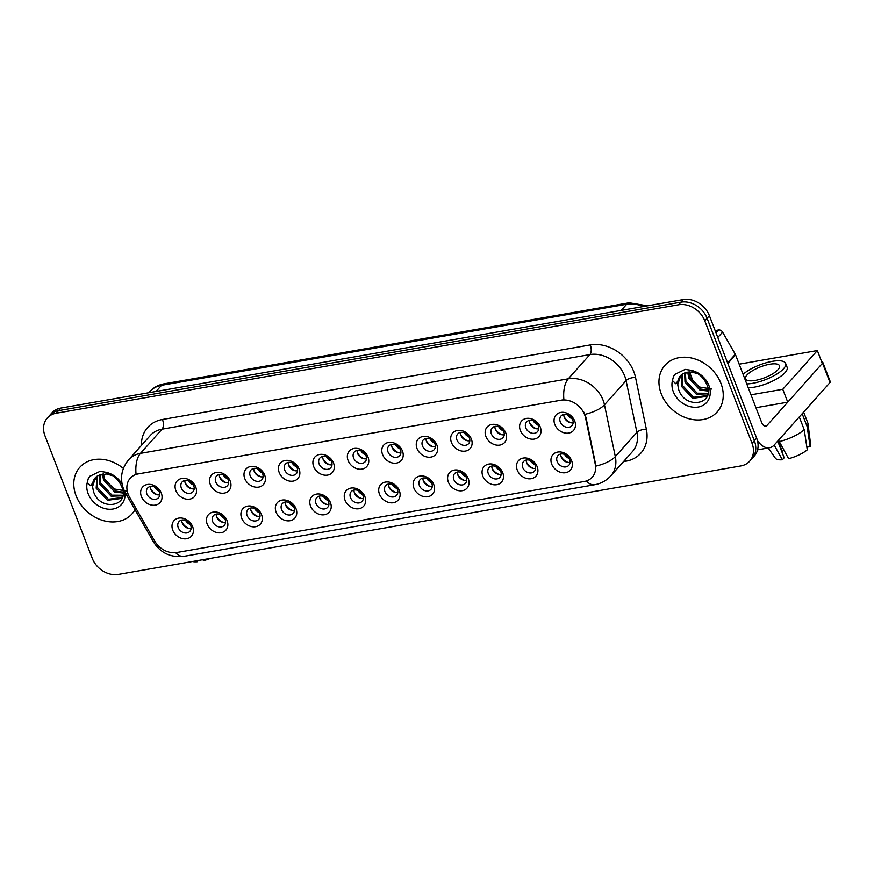 <?xml version="1.0" encoding="UTF-8"?>
<svg xmlns="http://www.w3.org/2000/svg" width="874" height="874" viewBox="0 0 874 874"><rect width="100%" height="100%" fill="white"/><g stroke="black" fill="none" stroke-linecap="round" stroke-linejoin="round"><path stroke-width="1.31" d="M227.109 520.686A11.668 9.385 41.8 0 1 221.133 532.736A11.668 9.385 41.8 0 1 207.204 524.149A11.668 9.385 41.8 0 1 213.18 512.098A11.668 9.385 41.8 0 1 227.109 520.686M212.666 521.57A7.287 5.867 -138.2 0 0 218.074 526.651A7.287 5.867 -138.2 0 0 224.323 525.34A7.287 5.867 -138.2 0 0 225.11 519.396A7.287 5.867 -138.2 0 0 219.702 514.305A7.287 5.867 -138.2 0 0 213.453 515.627A7.287 5.867 -138.2 0 0 212.666 521.57M261.555 514.677A11.668 9.385 41.8 0 1 255.59 526.727A11.668 9.385 41.8 0 1 241.661 518.151A11.668 9.385 41.8 0 1 247.626 506.101A11.668 9.385 41.8 0 1 261.555 514.677M247.124 515.562A7.287 5.867 -138.2 0 0 252.531 520.653A7.287 5.867 -138.2 0 0 258.78 519.331A7.287 5.867 -138.2 0 0 259.556 513.399A7.287 5.867 -138.2 0 0 254.148 508.307A7.287 5.867 -138.2 0 0 247.899 509.618A7.287 5.867 -138.2 0 0 247.124 515.562M296.013 508.679A11.668 9.385 41.8 0 1 290.037 520.729A11.668 9.385 41.8 0 1 276.108 512.142A11.668 9.385 41.8 0 1 282.084 500.092A11.668 9.385 41.8 0 1 296.013 508.679M281.57 509.553A7.287 5.867 -138.2 0 0 286.978 514.644A7.287 5.867 -138.2 0 0 293.227 513.333A7.287 5.867 -138.2 0 0 294.003 507.39A7.287 5.867 -138.2 0 0 288.595 502.299A7.287 5.867 -138.2 0 0 282.346 503.621A7.287 5.867 -138.2 0 0 281.57 509.553M330.459 502.67A11.668 9.385 41.8 0 1 324.494 514.72A11.668 9.385 41.8 0 1 310.565 506.144A11.668 9.385 41.8 0 1 316.53 494.094A11.668 9.385 41.8 0 1 330.459 502.67M316.017 503.555A7.287 5.867 -138.2 0 0 321.424 508.646A7.287 5.867 -138.2 0 0 327.674 507.324A7.287 5.867 -138.2 0 0 328.46 501.381A7.287 5.867 -138.2 0 0 323.052 496.301A7.287 5.867 -138.2 0 0 316.803 497.612A7.287 5.867 -138.2 0 0 316.017 503.555M364.906 496.672A11.668 9.385 41.8 0 1 358.941 508.723A11.668 9.385 41.8 0 1 345.012 500.136A11.668 9.385 41.8 0 1 350.977 488.085A11.668 9.385 41.8 0 1 364.906 496.672M350.474 497.546A7.287 5.867 -138.2 0 0 355.882 502.637A7.287 5.867 -138.2 0 0 362.131 501.315A7.287 5.867 -138.2 0 0 362.907 495.383A7.287 5.867 -138.2 0 0 357.499 490.292A7.287 5.867 -138.2 0 0 351.25 491.614A7.287 5.867 -138.2 0 0 350.474 497.546M399.363 490.664A11.668 9.385 41.8 0 1 393.387 502.714A11.668 9.385 41.8 0 1 379.458 494.127A11.668 9.385 41.8 0 1 385.434 482.087A11.668 9.385 41.8 0 1 399.363 490.664M384.921 491.549A7.287 5.867 -138.2 0 0 390.328 496.64A7.287 5.867 -138.2 0 0 396.577 495.318A7.287 5.867 -138.2 0 0 397.364 489.374A7.287 5.867 -138.2 0 0 391.945 484.283A7.287 5.867 -138.2 0 0 385.696 485.605A7.287 5.867 -138.2 0 0 384.921 491.549M433.81 484.655A11.668 9.385 41.8 0 1 427.845 496.705A11.668 9.385 41.8 0 1 413.915 488.129A11.668 9.385 41.8 0 1 419.881 476.079A11.668 9.385 41.8 0 1 433.81 484.655M419.378 485.54A7.287 5.867 -138.2 0 0 424.786 490.631A7.287 5.867 -138.2 0 0 431.035 489.309A7.287 5.867 -138.2 0 0 431.811 483.377A7.287 5.867 -138.2 0 0 426.403 478.286A7.287 5.867 -138.2 0 0 420.154 479.608A7.287 5.867 -138.2 0 0 419.378 485.54M468.267 478.657A11.668 9.385 41.8 0 1 462.291 490.707A11.668 9.385 41.8 0 1 448.362 482.12A11.668 9.385 41.8 0 1 454.338 470.07A11.668 9.385 41.8 0 1 468.267 478.657M453.825 479.542A7.287 5.867 -138.2 0 0 459.232 484.622A7.287 5.867 -138.2 0 0 465.481 483.311A7.287 5.867 -138.2 0 0 466.257 477.368A7.287 5.867 -138.2 0 0 460.849 472.277A7.287 5.867 -138.2 0 0 454.6 473.599A7.287 5.867 -138.2 0 0 453.825 479.542M502.714 472.648A11.668 9.385 41.8 0 1 496.749 484.699A11.668 9.385 41.8 0 1 482.819 476.122A11.668 9.385 41.8 0 1 488.784 464.072A11.668 9.385 41.8 0 1 502.714 472.648M488.271 473.533A7.287 5.867 -138.2 0 0 493.679 478.624A7.287 5.867 -138.2 0 0 499.928 477.302A7.287 5.867 -138.2 0 0 500.715 471.37A7.287 5.867 -138.2 0 0 495.307 466.279A7.287 5.867 -138.2 0 0 489.058 467.59A7.287 5.867 -138.2 0 0 488.271 473.533M537.16 466.65A11.668 9.385 41.8 0 1 531.195 478.701A11.668 9.385 41.8 0 1 517.266 470.114A11.668 9.385 41.8 0 1 523.231 458.063A11.668 9.385 41.8 0 1 537.16 466.65M522.728 467.524A7.287 5.867 -138.2 0 0 528.136 472.616A7.287 5.867 -138.2 0 0 534.385 471.304A7.287 5.867 -138.2 0 0 535.161 465.361A7.287 5.867 -138.2 0 0 529.753 460.27A7.287 5.867 -138.2 0 0 523.504 461.592A7.287 5.867 -138.2 0 0 522.728 467.524M571.618 460.642A11.668 9.385 41.8 0 1 565.642 472.692A11.668 9.385 41.8 0 1 551.712 464.116A11.668 9.385 41.8 0 1 557.688 452.066A11.668 9.385 41.8 0 1 571.618 460.642M557.175 461.527A7.287 5.867 -138.2 0 0 562.583 466.618A7.287 5.867 -138.2 0 0 568.832 465.296A7.287 5.867 -138.2 0 0 569.608 459.353A7.287 5.867 -138.2 0 0 564.2 454.272A7.287 5.867 -138.2 0 0 557.951 455.583A7.287 5.867 -138.2 0 0 557.175 461.527M192.651 526.683A11.668 9.385 41.8 0 1 186.686 538.734A11.668 9.385 41.8 0 1 172.757 530.157A11.668 9.385 41.8 0 1 178.722 518.107A11.668 9.385 41.8 0 1 192.651 526.683M178.22 527.568A7.287 5.867 -138.2 0 0 183.627 532.659A7.287 5.867 -138.2 0 0 189.877 531.337A7.287 5.867 -138.2 0 0 190.652 525.405A7.287 5.867 -138.2 0 0 185.244 520.314A7.287 5.867 -138.2 0 0 178.995 521.625A7.287 5.867 -138.2 0 0 178.22 527.568M195.754 487.069A11.668 9.385 41.8 0 1 189.778 499.12A11.668 9.385 41.8 0 1 175.849 490.533A11.668 9.385 41.8 0 1 181.825 478.482A11.668 9.385 41.8 0 1 195.754 487.069M181.311 487.943A7.287 5.867 -138.2 0 0 186.719 493.034A7.287 5.867 -138.2 0 0 192.968 491.723A7.287 5.867 -138.2 0 0 193.744 485.78A7.287 5.867 -138.2 0 0 188.336 480.689A7.287 5.867 -138.2 0 0 182.087 482.011A7.287 5.867 -138.2 0 0 181.311 487.943M230.201 481.061A11.668 9.385 41.8 0 1 224.236 493.111A11.668 9.385 41.8 0 1 210.306 484.535A11.668 9.385 41.8 0 1 216.271 472.484A11.668 9.385 41.8 0 1 230.201 481.061M215.758 481.945A7.287 5.867 -138.2 0 0 221.177 487.037A7.287 5.867 -138.2 0 0 227.426 485.715A7.287 5.867 -138.2 0 0 228.201 479.771A7.287 5.867 -138.2 0 0 222.794 474.68A7.287 5.867 -138.2 0 0 216.544 476.002A7.287 5.867 -138.2 0 0 215.758 481.945M264.658 475.063A11.668 9.385 41.8 0 1 258.682 487.102A11.668 9.385 41.8 0 1 244.753 478.526A11.668 9.385 41.8 0 1 250.718 466.476A11.668 9.385 41.8 0 1 264.658 475.063M250.215 475.937A7.287 5.867 -138.2 0 0 255.623 481.028A7.287 5.867 -138.2 0 0 261.872 479.706A7.287 5.867 -138.2 0 0 262.648 473.774A7.287 5.867 -138.2 0 0 257.24 468.683A7.287 5.867 -138.2 0 0 250.991 470.004A7.287 5.867 -138.2 0 0 250.215 475.937M299.105 469.054A11.668 9.385 41.8 0 1 293.14 481.104A11.668 9.385 41.8 0 1 279.199 472.517A11.668 9.385 41.8 0 1 285.175 460.467A11.668 9.385 41.8 0 1 299.105 469.054M284.662 469.939A7.287 5.867 -138.2 0 0 290.07 475.03A7.287 5.867 -138.2 0 0 296.319 473.708A7.287 5.867 -138.2 0 0 297.105 467.765A7.287 5.867 -138.2 0 0 291.697 462.674A7.287 5.867 -138.2 0 0 285.448 463.996A7.287 5.867 -138.2 0 0 284.662 469.939M333.551 463.045A11.668 9.385 41.8 0 1 327.586 475.095A11.668 9.385 41.8 0 1 313.657 466.519A11.668 9.385 41.8 0 1 319.622 454.469A11.668 9.385 41.8 0 1 333.551 463.045M319.119 463.93A7.287 5.867 -138.2 0 0 324.527 469.021A7.287 5.867 -138.2 0 0 330.776 467.699A7.287 5.867 -138.2 0 0 331.552 461.767A7.287 5.867 -138.2 0 0 326.144 456.676A7.287 5.867 -138.2 0 0 319.895 457.987A7.287 5.867 -138.2 0 0 319.119 463.93M368.009 457.047A11.668 9.385 41.8 0 1 362.033 469.098A11.668 9.385 41.8 0 1 348.103 460.511A11.668 9.385 41.8 0 1 354.079 448.46A11.668 9.385 41.8 0 1 368.009 457.047M353.566 457.921A7.287 5.867 -138.2 0 0 358.974 463.012A7.287 5.867 -138.2 0 0 365.223 461.701A7.287 5.867 -138.2 0 0 365.998 455.758A7.287 5.867 -138.2 0 0 360.591 450.667A7.287 5.867 -138.2 0 0 354.341 451.989A7.287 5.867 -138.2 0 0 353.566 457.921M402.455 451.039A11.668 9.385 41.8 0 1 396.49 463.089A11.668 9.385 41.8 0 1 382.561 454.513A11.668 9.385 41.8 0 1 388.526 442.463A11.668 9.385 41.8 0 1 402.455 451.039M388.012 451.924A7.287 5.867 -138.2 0 0 393.42 457.015A7.287 5.867 -138.2 0 0 399.669 455.693A7.287 5.867 -138.2 0 0 400.456 449.76A7.287 5.867 -138.2 0 0 395.048 444.669A7.287 5.867 -138.2 0 0 388.799 445.98A7.287 5.867 -138.2 0 0 388.012 451.924M436.902 445.041A11.668 9.385 41.8 0 1 430.937 457.091A11.668 9.385 41.8 0 1 417.007 448.504A11.668 9.385 41.8 0 1 422.972 436.454A11.668 9.385 41.8 0 1 436.902 445.041M422.47 445.915A7.287 5.867 -138.2 0 0 427.878 451.006A7.287 5.867 -138.2 0 0 434.127 449.695A7.287 5.867 -138.2 0 0 434.902 443.752A7.287 5.867 -138.2 0 0 429.495 438.661A7.287 5.867 -138.2 0 0 423.245 439.983A7.287 5.867 -138.2 0 0 422.47 445.915M471.359 439.032A11.668 9.385 41.8 0 1 465.383 451.082A11.668 9.385 41.8 0 1 451.454 442.506A11.668 9.385 41.8 0 1 457.43 430.456A11.668 9.385 41.8 0 1 471.359 439.032M456.916 439.917A7.287 5.867 -138.2 0 0 462.324 445.008A7.287 5.867 -138.2 0 0 468.573 443.686A7.287 5.867 -138.2 0 0 469.36 437.743A7.287 5.867 -138.2 0 0 463.952 432.652A7.287 5.867 -138.2 0 0 457.692 433.974A7.287 5.867 -138.2 0 0 456.916 439.917M505.806 433.034A11.668 9.385 41.8 0 1 499.841 445.084A11.668 9.385 41.8 0 1 485.911 436.497A11.668 9.385 41.8 0 1 491.876 424.447A11.668 9.385 41.8 0 1 505.806 433.034M491.374 433.908A7.287 5.867 -138.2 0 0 496.782 438.999A7.287 5.867 -138.2 0 0 503.031 437.677A7.287 5.867 -138.2 0 0 503.806 431.745A7.287 5.867 -138.2 0 0 498.399 426.654A7.287 5.867 -138.2 0 0 492.149 427.976A7.287 5.867 -138.2 0 0 491.374 433.908M540.263 427.025A11.668 9.385 41.8 0 1 534.287 439.076A11.668 9.385 41.8 0 1 520.358 430.489A11.668 9.385 41.8 0 1 526.334 418.438A11.668 9.385 41.8 0 1 540.263 427.025M525.82 427.91A7.287 5.867 -138.2 0 0 531.228 433.001A7.287 5.867 -138.2 0 0 537.477 431.68A7.287 5.867 -138.2 0 0 538.253 425.736A7.287 5.867 -138.2 0 0 532.845 420.645A7.287 5.867 -138.2 0 0 526.596 421.967A7.287 5.867 -138.2 0 0 525.82 427.91M574.71 421.017A11.668 9.385 41.8 0 1 568.745 433.067A11.668 9.385 41.8 0 1 554.815 424.491A11.668 9.385 41.8 0 1 560.78 412.441A11.668 9.385 41.8 0 1 574.71 421.017M560.267 421.902A7.287 5.867 -138.2 0 0 565.675 426.993A7.287 5.867 -138.2 0 0 571.924 425.671A7.287 5.867 -138.2 0 0 572.71 419.738A7.287 5.867 -138.2 0 0 567.302 414.647A7.287 5.867 -138.2 0 0 561.053 415.958A7.287 5.867 -138.2 0 0 560.267 421.902M161.297 493.067A11.668 9.385 41.8 0 1 155.332 505.117A11.668 9.385 41.8 0 1 141.402 496.541A11.668 9.385 41.8 0 1 147.367 484.491A11.668 9.385 41.8 0 1 161.297 493.067M146.865 493.952A7.287 5.867 -138.2 0 0 152.273 499.043A7.287 5.867 -138.2 0 0 158.522 497.721A7.287 5.867 -138.2 0 0 159.297 491.778A7.287 5.867 -138.2 0 0 153.89 486.698A7.287 5.867 -138.2 0 0 147.64 488.009A7.287 5.867 -138.2 0 0 146.865 493.952M225.558 522.379A7.287 5.867 41.8 0 1 216.697 517.047A7.287 5.867 41.8 0 1 216.249 514.065M260.015 516.381A7.287 5.867 41.8 0 1 251.155 511.039A7.287 5.867 41.8 0 1 250.696 508.056M294.462 510.372A7.287 5.867 41.8 0 1 285.601 505.041A7.287 5.867 41.8 0 1 285.142 502.058M328.919 504.364A7.287 5.867 41.8 0 1 320.059 499.032A7.287 5.867 41.8 0 1 319.6 496.05M363.366 498.366A7.287 5.867 41.8 0 1 354.505 493.034A7.287 5.867 41.8 0 1 354.046 490.052M397.812 492.357A7.287 5.867 41.8 0 1 388.952 487.026A7.287 5.867 41.8 0 1 388.493 484.043M432.269 486.359A7.287 5.867 41.8 0 1 423.409 481.017A7.287 5.867 41.8 0 1 422.95 478.034M466.716 480.35A7.287 5.867 41.8 0 1 457.856 475.019A7.287 5.867 41.8 0 1 457.397 472.036M501.173 474.353A7.287 5.867 41.8 0 1 492.313 469.01A7.287 5.867 41.8 0 1 491.854 466.028M535.62 468.344A7.287 5.867 41.8 0 1 526.76 463.012A7.287 5.867 41.8 0 1 526.301 460.03M570.067 462.346A7.287 5.867 41.8 0 1 561.206 457.004A7.287 5.867 41.8 0 1 560.747 454.021M191.111 528.388A7.287 5.867 41.8 0 1 182.251 523.045A7.287 5.867 41.8 0 1 181.792 520.063M194.203 488.763A7.287 5.867 41.8 0 1 185.343 483.431A7.287 5.867 41.8 0 1 184.884 480.449M228.66 482.754A7.287 5.867 41.8 0 1 219.8 477.423A7.287 5.867 41.8 0 1 219.341 474.44M263.107 476.756A7.287 5.867 41.8 0 1 254.247 471.425A7.287 5.867 41.8 0 1 253.788 468.431M297.564 470.747A7.287 5.867 41.8 0 1 288.693 465.416A7.287 5.867 41.8 0 1 288.245 462.433M332.011 464.75A7.287 5.867 41.8 0 1 323.151 459.407A7.287 5.867 41.8 0 1 322.692 456.425M366.457 458.741A7.287 5.867 41.8 0 1 357.597 453.409A7.287 5.867 41.8 0 1 357.138 450.427M400.915 452.743A7.287 5.867 41.8 0 1 392.055 447.401A7.287 5.867 41.8 0 1 391.596 444.418M435.361 446.734A7.287 5.867 41.8 0 1 426.501 441.403A7.287 5.867 41.8 0 1 426.042 438.42M469.808 440.725A7.287 5.867 41.8 0 1 460.948 435.394A7.287 5.867 41.8 0 1 460.5 432.412M504.265 434.728A7.287 5.867 41.8 0 1 495.405 429.396A7.287 5.867 41.8 0 1 494.946 426.414M538.712 428.719A7.287 5.867 41.8 0 1 529.852 423.387A7.287 5.867 41.8 0 1 529.393 420.405M573.169 422.721A7.287 5.867 41.8 0 1 564.309 417.379A7.287 5.867 41.8 0 1 563.85 414.396M159.756 494.771A7.287 5.867 41.8 0 1 150.896 489.429A7.287 5.867 41.8 0 1 150.437 486.447M129.592 497.208A19.687 15.841 41.8 0 1 128.172 494.236A19.687 15.841 41.8 0 1 130.27 478.198A19.687 15.841 41.8 0 1 138.245 473.905L561.097 400.205A19.687 15.841 41.8 0 1 585.525 417.75L595.26 464.225A19.687 15.841 41.8 0 1 592.244 477.193A19.687 15.841 41.8 0 1 584.28 481.487L176.767 552.51A19.687 15.841 41.8 0 1 154.676 541.006L129.592 497.208M76.082 495.776A34.993 28.165 -138.2 0 0 102.05 520.205A34.993 28.165 -138.2 0 0 132.04 513.879A34.993 28.165 -138.2 0 0 135.011 509.684A34.993 28.165 -138.2 0 1 132.04 513.879A34.993 28.165 -138.2 0 1 102.05 520.205A34.993 28.165 -138.2 0 1 76.082 495.776A34.993 28.165 -138.2 0 1 79.829 467.262A34.993 28.165 -138.2 0 0 76.082 495.776M661.247 393.792A34.993 28.165 -138.2 0 0 687.215 418.231A34.993 28.165 -138.2 0 0 717.215 411.894A34.993 28.165 -138.2 0 0 720.952 383.391A34.993 28.165 -138.2 0 0 694.994 358.963A34.993 28.165 -138.2 0 0 664.994 365.288A34.993 28.165 -138.2 0 0 661.247 393.792A34.993 28.165 -138.2 0 0 687.215 418.231A34.993 28.165 -138.2 0 0 717.215 411.894A34.993 28.165 -138.2 0 0 720.952 383.391A34.993 28.165 -138.2 0 0 694.994 358.963A34.993 28.165 -138.2 0 0 664.994 365.288A34.993 28.165 -138.2 0 0 661.247 393.792M136.06 474.265L563.894 399.702A25.521 12.771 -99.9 0 1 568.297 378.803A29.17 23.478 41.8 0 1 603.115 400.259A29.17 23.478 41.8 0 1 604.469 404.804L615.318 456.578A29.17 23.478 41.8 0 1 610.85 475.795L632.459 451.585A29.17 23.478 -138.2 0 0 636.928 432.368L626.079 380.594A29.17 23.478 -138.2 0 0 624.724 376.049A29.17 23.478 -138.2 0 0 589.906 354.593L162.061 429.156A29.17 23.478 -138.2 0 0 150.262 435.525L128.653 459.735A29.17 23.478 41.8 0 1 140.452 453.366A25.521 12.771 80.1 0 0 136.06 474.265M749.706 461.155L754.317 455.988A21.872 17.611 -138.2 0 0 756.655 438.169L709.393 315.678L707.088 318.256A21.872 17.611 -138.2 0 0 680.966 302.164L58.492 410.649A21.872 17.611 -138.2 0 0 49.632 415.423A21.872 17.611 -138.2 0 1 58.492 410.649L680.966 302.164A21.872 17.611 -138.2 0 1 707.088 318.256L754.349 440.758L707.088 318.256L704.783 320.845A21.872 17.611 -138.2 0 0 678.661 304.753L56.187 413.238A21.872 17.611 -138.2 0 0 47.327 418.012A21.872 17.611 -138.2 0 0 44.989 435.831L92.262 558.322A21.872 17.611 -138.2 0 0 118.372 574.415L740.857 465.929A21.872 17.611 -138.2 0 0 749.706 461.155A21.872 17.611 -138.2 0 0 752.044 443.337L704.783 320.845M752.011 458.577A21.872 17.611 -138.2 0 0 754.349 440.758A21.872 17.611 -138.2 0 1 752.011 458.577M583.657 411.883L585.941 417.28L595.97 466.082A25.521 10.226 -11.8 0 0 615.318 456.578L636.928 432.368A7.287 2.928 168.2 0 1 646.367 429.2A36.457 29.345 41.8 0 1 626.024 461.177L623.512 461.614M123.376 468.431A34.993 28.165 -138.2 0 0 79.829 467.262A34.993 28.165 -138.2 0 1 123.376 468.431M709.393 315.678A21.872 17.611 -138.2 0 0 683.271 299.585L60.798 408.071A21.872 17.611 -138.2 0 0 51.937 412.845L47.327 418.012M150.623 488.566A10.936 8.806 -138.2 0 0 157.626 494.826M154.283 486.829A8.019 6.457 -138.2 0 0 158.937 490.991M181.978 522.182A10.936 8.806 -138.2 0 0 188.992 528.442M185.638 520.445A8.019 6.457 -138.2 0 0 190.292 524.608M185.07 482.557A10.936 8.806 -138.2 0 0 192.083 488.817M188.729 480.831A8.019 6.457 -138.2 0 0 193.394 484.983M219.516 476.559A10.936 8.806 -138.2 0 0 226.53 482.819M223.187 474.822A8.019 6.457 -138.2 0 0 227.841 478.985M253.973 470.551A10.936 8.806 -138.2 0 0 260.987 476.811M257.633 468.825A8.019 6.457 -138.2 0 0 262.298 472.976M288.42 464.553A10.936 8.806 -138.2 0 0 295.434 470.813M292.08 462.816A8.019 6.457 -138.2 0 0 296.745 466.978M216.424 516.184A10.936 8.806 -138.2 0 0 223.438 522.444M220.084 514.447A8.019 6.457 -138.2 0 0 224.749 518.61M250.882 510.176A10.936 8.806 -138.2 0 0 257.885 516.436M254.542 508.439A8.019 6.457 -138.2 0 0 259.196 512.601M285.328 504.178A10.936 8.806 -138.2 0 0 292.342 510.427M288.988 502.441A8.019 6.457 -138.2 0 0 293.653 506.592M96.774 476.341A16.486 13.263 -138.2 0 0 95.364 477.663A16.486 13.263 -138.2 0 0 92.568 486.589L93.42 491.275C99.691 511.88 129.986 506.636 122.098 487.539C118.919 479.64 113.128 474.495 104.727 472.08L99.975 471.381L89.902 476.254L88.361 478.351L87.269 482.568L90.688 485.736L98.03 475.598L106.257 473.97L112.757 475.707M123.037 493.023L114.789 492.084L103.493 480.012L102.629 474.101M123.016 492.149L115.696 491.057L104.41 478.985L103.536 473.992M122.753 495.842L111.129 496.192L99.833 484.109L99.505 474.932M122.863 495.252L112.036 495.165L100.75 483.082L100.226 474.669M122.71 496.006L120.918 498.519L107.469 500.289L96.173 488.205L97.036 476.188M121.726 497.59L108.387 499.262L97.09 487.179L97.593 475.838M92.568 486.589L95.561 477.444M126.511 490.991L114.166 488.97L104.519 479.116M88.361 478.351L90.011 476.133M681.939 374.367A16.486 13.263 -138.2 0 0 680.529 375.678A16.486 13.263 -138.2 0 0 677.732 384.615L678.585 389.301C684.855 409.895 715.151 404.662 707.263 385.554C704.083 377.655 698.293 372.51 689.892 370.106L685.14 369.396L675.067 374.28L673.526 376.366L672.445 380.583L675.853 383.762L683.195 373.613L691.421 371.985L697.933 373.722M708.202 391.049L699.954 390.11L688.657 378.027L687.794 372.116M708.18 390.165L700.861 389.083L689.575 377L688.701 372.007M707.918 393.857L696.294 394.207L684.998 382.124L684.67 372.947M708.027 393.267L697.212 393.18L685.915 381.097L685.391 372.695M707.874 394.032L706.083 396.534L692.634 398.304L681.349 386.221L682.201 374.214M706.891 395.616L693.552 397.277L682.255 385.205L682.758 373.853M677.732 384.615L680.726 375.47M711.676 389.017L699.331 386.996L689.684 377.131M673.526 376.366L675.176 374.148M715.992 332.797L718.504 329.99L715.14 330.58M757.43 440.583A29.17 14.596 80.1 0 0 769.459 447.761A29.17 14.596 80.1 0 0 774.397 444.822L830.005 382.528L822.543 363.18L766.935 425.474A7.287 3.649 -99.9 0 1 765.7 426.217A7.287 3.649 -99.9 0 1 761.571 422.262L735.558 354.844L727.834 363.486M822.543 363.18A3.649 1.158 -21.1 0 0 822.838 362.415L830.3 381.752A3.649 1.158 158.9 0 1 830.005 382.528M822.838 362.415A3.649 1.158 -21.1 0 0 821.768 362.022M718.504 329.99A3.649 2.939 41.8 0 1 722.59 332.12L735.296 354.298A3.649 2.939 41.8 0 1 735.558 354.844M692.055 380.824A6.566 2.098 -21.1 0 0 692.47 379.567A6.566 2.098 -21.1 0 0 690.679 378.868M750.985 394.819L782.765 389.28L817.343 350.55L739.153 364.174M693.126 372.193L689.837 372.761M755.955 407.71L787.736 402.171L822.314 363.442L817.343 350.55M782.765 389.28L787.736 402.171M196.672 560.769L197.218 561.742L198.343 560.474M192.444 561.501A18.955 6.042 -21.1 0 0 197.218 561.742M210.47 558.366A18.955 6.042 -21.1 0 1 203.434 560.66L202.888 559.688M769.699 364.261A18.223 5.812 -21.1 0 0 752.405 370.773A18.223 5.812 -21.1 0 0 745.489 378.89A18.223 5.812 -21.1 0 0 755.289 380.398A18.223 5.812 -21.1 0 0 772.583 373.886A18.223 5.812 -21.1 0 0 779.499 365.769A18.223 5.812 -21.1 0 0 769.699 364.261M783.912 450.285A14.585 4.654 -21.1 0 0 782.241 451.476L778.079 440.693M774.178 445.063L782.383 459.768L784.153 457.779L777.718 441.108M748.264 387.772A24.789 7.899 -21.1 0 0 754.186 387.171A24.789 7.899 -21.1 0 0 777.707 378.311A24.789 7.899 -21.1 0 0 787.113 367.277L785.617 363.409A24.789 7.899 -21.1 0 0 772.288 361.355A24.789 7.899 -21.1 0 0 743.064 374.312M746.767 383.904A24.789 7.899 -21.1 0 0 752.7 383.304A24.789 7.899 -21.1 0 0 776.21 374.443A24.789 7.899 -21.1 0 0 785.617 363.409M779.095 441.632A24.057 7.669 -21.1 0 0 804.222 429.724L807.27 449.837A18.955 6.042 -21.1 0 1 788.599 458.675L778.537 440.19M799.284 416.942L804.222 429.724M806.866 447.182L810.154 446.603L807.106 426.49L802.168 413.708M807.106 426.49A24.057 7.669 -21.1 0 0 807.969 423.573A24.057 7.669 -21.1 0 0 807.827 422.983L803.621 412.08M768.213 447.98L775.38 458.227A18.955 6.042 -21.1 0 0 782.383 459.768M810.154 446.603A18.955 6.042 -21.1 0 0 810.646 444.626L807.969 423.573M322.877 458.544A10.936 8.806 -138.2 0 0 329.88 464.804M326.537 456.807A8.019 6.457 -138.2 0 0 331.191 460.969M357.324 452.546A10.936 8.806 -138.2 0 0 364.338 458.795M360.984 450.809A8.019 6.457 -138.2 0 0 365.649 454.961M391.771 446.538A10.936 8.806 -138.2 0 0 398.784 452.798M395.441 444.8A8.019 6.457 -138.2 0 0 400.095 448.963M319.775 498.169A10.936 8.806 -138.2 0 0 326.789 504.429M323.446 496.432A8.019 6.457 -138.2 0 0 328.1 500.594M354.232 492.16A10.936 8.806 -138.2 0 0 361.235 498.42M357.892 490.434A8.019 6.457 -138.2 0 0 362.546 494.586M388.679 486.163A10.936 8.806 -138.2 0 0 395.693 492.423M392.339 484.425A8.019 6.457 -138.2 0 0 397.004 488.588M426.228 440.54A10.936 8.806 -138.2 0 0 433.242 446.789M429.888 438.803A8.019 6.457 -138.2 0 0 434.542 442.954M460.674 434.531A10.936 8.806 -138.2 0 0 467.688 440.791M464.334 432.794A8.019 6.457 -138.2 0 0 468.999 436.956M495.132 428.522A10.936 8.806 -138.2 0 0 502.135 434.782M498.792 426.796A8.019 6.457 -138.2 0 0 503.446 430.948M529.578 422.524A10.936 8.806 -138.2 0 0 536.592 428.784M533.238 420.787A8.019 6.457 -138.2 0 0 537.903 424.95M564.025 416.516A10.936 8.806 -138.2 0 0 571.039 422.776M567.696 414.779A8.019 6.457 -138.2 0 0 572.35 418.941M423.136 480.154A10.936 8.806 -138.2 0 0 430.139 486.414M426.796 478.417A8.019 6.457 -138.2 0 0 431.45 482.579M457.583 474.156A10.936 8.806 -138.2 0 0 464.597 480.416M461.243 472.419A8.019 6.457 -138.2 0 0 465.908 476.581M492.029 468.147A10.936 8.806 -138.2 0 0 499.043 474.407M495.7 466.41A8.019 6.457 -138.2 0 0 500.354 470.573M526.487 462.149A10.936 8.806 -138.2 0 0 533.49 468.398M530.147 460.412A8.019 6.457 -138.2 0 0 534.801 464.564M560.933 456.141A10.936 8.806 -138.2 0 0 567.947 462.401M564.593 454.404A8.019 6.457 -138.2 0 0 569.258 458.566M590.3 344.924A7.287 3.649 -99.9 0 1 589.906 354.593L568.297 378.803L140.452 453.366L162.061 429.156A7.287 3.649 -99.9 0 0 162.455 419.487L590.3 344.924A36.457 29.345 41.8 0 1 633.825 371.734A36.457 29.345 41.8 0 1 635.518 377.415L646.367 429.2M128.653 459.735C121.453 468.584 119.738 478.307 123.485 488.883L125.419 492.936A25.521 5.79 -29.8 0 0 128.041 493.897M586.279 481.006A25.521 12.771 80.1 0 0 594.724 484.731C601.083 483.584 606.458 480.602 610.85 475.795M594.724 484.731L183.988 556.323A25.521 12.771 -99.9 0 1 175.619 552.663M183.988 556.323C170.616 557.798 160.412 552.936 153.376 541.738A25.521 5.79 -29.8 0 0 155.747 542.688M584.968 414.331A25.521 10.226 -11.8 0 0 604.469 404.804L626.079 380.594A7.287 2.928 168.2 0 1 635.518 377.415M141.413 445.434A36.457 29.345 41.8 0 1 162.455 419.487M678.661 304.753L683.271 299.585M56.187 413.238L60.798 408.071M752.044 443.337L756.655 438.169M625.292 459.626A7.287 3.649 -99.9 0 1 626.024 461.177M643.133 306.577A29.17 23.478 -138.2 0 0 626.702 304.239L161.548 385.303A29.17 23.478 -138.2 0 0 149.738 391.672C153.573 387.477 158.336 384.855 164.017 383.839L629.171 302.775A14.585 7.298 -99.9 0 0 626.702 304.239L621.196 310.401M156.053 391.465L161.548 385.303A14.585 7.298 -99.9 0 1 164.017 383.839M87.269 482.568A20.856 16.792 -138.2 0 0 88.143 493.668A20.856 16.792 -138.2 0 0 110.834 509.258A20.856 16.792 -138.2 0 0 124.916 492.018M122.098 484.12A20.856 16.792 -138.2 0 0 104.727 472.08M672.445 380.583A20.856 16.792 -138.2 0 0 673.308 391.694A20.856 16.792 -138.2 0 0 698.217 407.033A20.856 16.792 -138.2 0 0 708.89 385.489A20.856 16.792 -138.2 0 0 689.892 370.106M766.935 425.474L764.291 425.944M727.605 362.896L735.296 354.298M722.59 332.12L717.805 337.484M125.419 492.936L153.376 541.738M149.738 391.672L148.798 392.732M647.536 305.813L629.171 302.775M95.364 477.663L98.03 475.598M680.529 375.678L683.195 373.613M769.459 447.761L757.572 449.837M689.531 371.953L692.47 379.567"/></g></svg>
